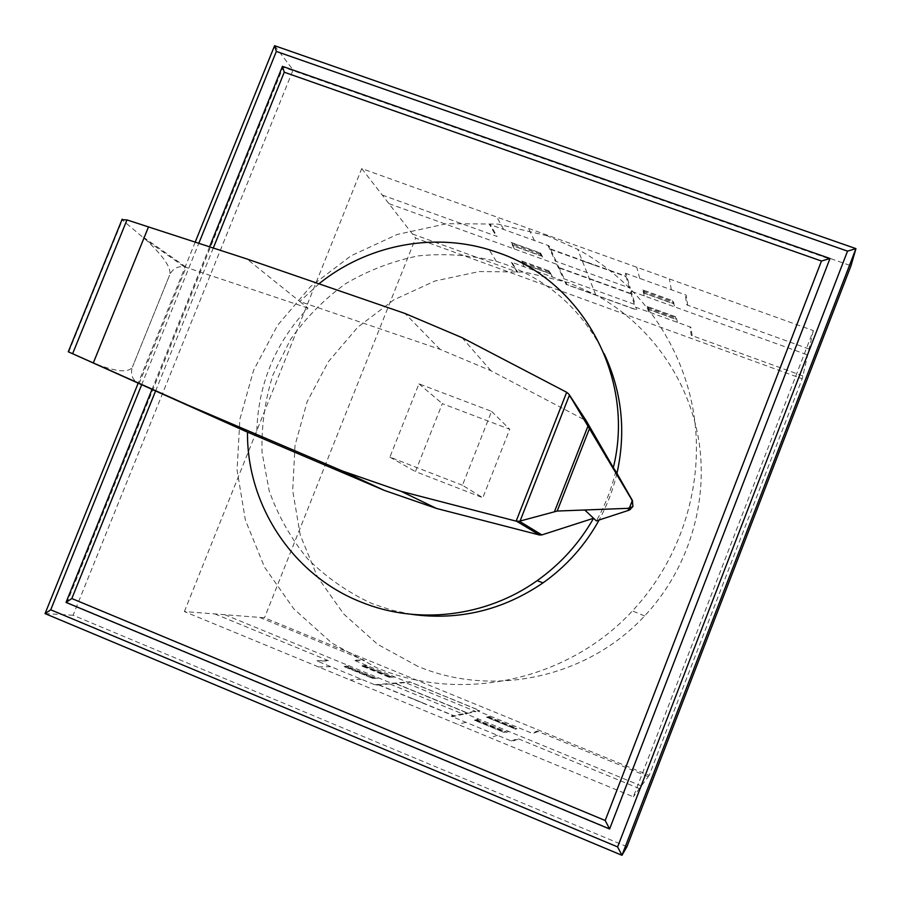 <?xml version="1.0" encoding="UTF-8"?>
<svg xmlns="http://www.w3.org/2000/svg" width="901" height="901" viewBox="0 0 901 901"><rect width="100%" height="100%" fill="white"/><g stroke="black" fill="none" stroke-linecap="round" stroke-linejoin="round"><path stroke-width="0.68" stroke-dasharray="4.5 3.38" d="M247.493 432.097L256.706 436.275C257.055 386.844 274.163 344.126 308.007 308.097L299.819 301.497L440.06 349.34L490.91 370.728L586.191 420.711M318.965 283.815L299.819 301.497L246.987 258.992M411.599 614.347L391.338 610.067L371.775 603.479C347.673 592.295 326.275 577.383 307.579 558.744C290.854 538.359 278.071 515.755 269.219 490.921L262.033 452.347C261.324 425.959 264.973 400.134 272.958 374.884L290.471 339.564C305.743 317.895 324.101 299.29 345.545 283.747C368.351 270.323 392.701 261.02 418.582 255.85C444.824 253.215 470.739 255.051 496.316 261.358L505.765 264.489C549.937 281.18 582.744 310.946 604.211 353.778M308.007 308.097L184.119 266.685C177.452 266.077 172.654 268.802 169.737 274.85C171.483 268.149 163.836 256.729 146.762 240.544L121.962 219.698M256.706 436.275L247.493 432.165M89.39 361.369C113.808 371.572 128.145 373.498 132.379 367.135C130.206 374.489 132.413 380.031 139.024 383.781L139.092 383.815M132.379 367.135L169.715 274.839L132.379 367.135M615.732 471.279C611.655 488.691 605.202 505.236 596.383 520.891M616.948 473.397C613.108 489.705 607.161 505.236 599.12 520.001M155.524 391.147L213.312 247.989M209.606 246.784L151.965 389.559M66.032 602.409L66.978 602.476L283.094 67.17L829.855 259.083M609.797 828.706L66.978 602.476M282.452 66.347L283.094 67.17M141.592 384.93L198.828 243.259M195.213 242.076L138.101 383.364M626.961 846.692L73.105 615.248L293.073 69.963L850.995 265.761M274.591 45.703L293.073 69.963M45.05 613.592L73.105 615.248M462.45 485.256L389.896 457.122L418.942 383.837L491.574 411.363L462.45 485.256L482.812 497.735L509.752 429.259L442.312 403.637L415.44 471.583L482.812 497.735M491.574 411.363L509.752 429.259M418.942 383.837L442.312 403.637M389.896 457.122L415.44 471.583M547.177 235.758L497.667 224.079L446.851 223.685L397.195 234.463L351.041 255.783L310.53 286.563L277.542 325.34L253.609 370.255L239.891 419.247L237.076 469.995L245.387 520.114L264.556 567.191L293.794 608.862L331.782 643.01L376.753 667.787C461.177 703.58 567.979 680.784 632.434 610.934C681.629 558.451 704.683 483.612 693.781 413.649C682.53 343.72 638.302 282.081 577.721 249.352L547.177 235.758M417.704 666.278L377.609 644.305L343.675 613.975L317.49 576.933L300.247 535.07L292.679 490.459L295.044 445.263L307.162 401.643L328.415 361.661L357.776 327.187L393.872 299.853L435.003 280.988L479.264 271.55L524.528 272.079L568.599 282.655L595.775 294.864C649.666 324.191 688.905 379.096 698.894 441.163C708.558 503.254 688.161 569.488 644.62 615.946C587.576 677.743 492.903 697.993 417.704 666.278M184.378 611.576L361.729 168.588L813.333 330.588L633.369 796.799L184.378 611.576L264.489 617.782L649.182 775.389L802.194 378.78L415.631 238.101L264.489 617.782M649.182 775.389L633.369 796.799M813.333 330.588L802.194 378.78M361.729 168.588L415.631 238.101M462.517 713.874L451.288 716.284L512.23 741.399L518.661 738.921M639.417 788.612L517.715 738.538L511.25 740.994M411.205 698.117L421.341 702.296M422.242 702.667L410.405 697.791M452.111 716.104L453.09 716.509M452.279 716.07L453.259 716.475M436.185 700.111L426.511 696.135M425.655 695.775L436.951 700.426M478.814 719.133L474.422 720.226L504.932 732.783L508.828 731.477M475.368 720.62L477.429 720.102L505.81 731.77L503.963 732.389M475.458 719.967L504.887 732.074M476.64 719.674L506.891 732.119M475.018 711.182L464.803 713.378L641.366 785.965M465.716 713.175L466.65 713.569M476.989 720.214L476.055 719.82M506.238 732.344L505.281 731.95M506.373 732.299L505.416 731.905M475.514 720.575L504.098 732.344M475.435 720.597L474.489 720.214M374.715 684.737L388.827 683.566L463.463 714.256L452.268 716.689M389.761 683.949L375.683 685.132L316.42 660.726L328.178 660.546M214.889 613.941L329.102 660.929L317.366 661.109M375.762 684.647L376.719 685.053M376.933 685.03L375.965 684.636M349.656 666.042L343.168 666.233L372.856 678.442L378.882 678.048M345.353 666.166L346.277 666.549M345.567 666.154L346.491 666.537M375.897 678.25L346.435 666.132M344.092 666.616L347.144 666.515L374.771 677.879L371.922 678.059M374.287 678.352L345.624 666.56M374.163 677.912L375.098 678.295M372.136 678.048L344.317 666.605M372.946 678.442L372.023 678.059M393.771 683.611L392.847 683.228M378.589 684.895L453.597 715.788M466.909 712.928L395.28 683.476M378.994 684.861L453.935 715.721M395.652 683.454L467.214 712.86M330.678 666.605L318.627 666.954M361.278 679.208L350.095 679.94M465.963 722.332L457.798 724.37M497.42 735.295L490.178 737.728M224.788 614.707L392.633 683.701L405.45 682.62M648.236 776.662L537.165 731.128L531.804 733.166M538.032 731.488L532.705 733.538L477.113 710.731L479.039 710.315L410.484 682.192L408.074 682.395L353.902 660.174L363.689 660.028M490.516 716.227L486.506 717.219L515.642 729.191L519.201 727.997M407.196 682.034L409.786 681.82L480.064 710.652L478.014 711.092M487.542 717.556L514.854 728.774M487.407 717.59L489.288 717.117L516.408 728.256L514.73 728.808M487.452 716.982L515.575 728.526M488.522 716.723L517.433 728.582M488.883 717.219L487.993 716.847M487.475 717.579L486.563 717.207M516.847 728.785L515.924 728.413M516.96 728.74L516.048 728.368M259.713 617.41L364.533 660.365L354.757 660.523M366.944 665.524L361.019 665.704L389.423 677.361L394.92 677M363.216 665.636L364.105 665.997M392.194 677.18L364.004 665.614M363.013 665.636L363.903 666.008M388.714 676.978L362.112 666.053M389.829 676.91L363.306 666.019M361.909 666.064L364.691 665.974L391.124 676.831L388.534 676.989M390.572 676.865L391.462 677.225M390.719 677.282L389.818 676.91M389.502 677.361L388.624 676.989M391.71 683.33L404.56 682.26L475.931 711.553L465.749 713.761M629.348 287.824L624.956 273.093L686.247 295.134L687.711 305.225M809.075 349.002L686.753 304.876L685.256 294.785M583.037 261.099L593.218 264.759M594.131 265.085L582.226 260.806M625.283 274.186L626.274 274.535M625.35 274.4L626.33 274.749M599.987 282.711L590.268 279.197M589.4 278.893L600.764 282.993M644.328 295.922L642.751 289.931L673.419 300.99L674.489 306.824M643.697 290.268L644.429 293.095L672.968 303.389L672.45 300.641M643.123 291.35L672.709 302.026M643.551 292.96L673.959 303.941M634.236 304.268L630.238 290.843L807.69 354.96M630.599 292.037L631.533 292.375M644.283 292.498L643.337 292.149M673.779 302.961L672.822 302.612M673.813 303.153L672.856 302.815M643.753 290.482L672.484 300.844M643.731 290.37L642.773 290.021M547.954 245.387L555.264 261.076L630.295 288.174L625.947 273.442M556.199 261.414L548.934 245.736L489.322 224.293L496.192 236.141M382.238 195.044L497.115 236.479L490.279 224.642M548.495 246.547L549.464 246.897M549.576 247.133L548.608 246.784M514.471 249.003L510.777 242.313L540.645 253.091L543.866 259.623M512.027 244.565L512.951 244.903M512.151 244.79L513.074 245.128M542.267 256.391L512.646 245.691M511.712 242.651L513.446 245.804L541.219 255.828L539.699 252.753M540.465 254.296L512.579 244.227M540.893 255.174L541.839 255.512M540.454 254.285L541.4 254.634M539.812 252.967L511.836 242.876M540.679 253.181L539.755 252.854M558.271 265.885L557.347 265.558M550.432 248.969L625.868 276.134M631.072 293.602L559.048 267.563M550.646 249.431L625.992 276.562M559.239 267.98L631.184 293.996M503.67 229.462L496.823 217.051M534.451 240.533L528.47 228.404M639.721 278.398L636.804 267.27M671.358 289.773L669.364 278.95M388.905 203.626L557.685 264.624L564.308 278.916M802.847 375.92L691.258 335.352L690.02 326.95M692.137 335.668L690.921 327.277L635.059 307.016L635.813 309.539L566.92 284.525L565.67 281.833L511.205 262.078L516.937 271.956M648.517 311.892L647.087 306.43L676.369 317.039L677.349 322.355M564.781 281.517L566.121 284.401L636.759 310.045L635.96 307.342M648.033 306.937L675.48 316.882M647.988 306.757L648.664 309.325L675.919 319.213L675.446 316.701M647.425 307.714L675.682 317.963M647.808 309.178L676.865 319.72M648.517 308.784L647.616 308.457M648.01 306.847L647.098 306.498M676.696 318.83L675.784 318.492M676.73 319.01L675.818 318.672M412.41 233.956L517.782 272.271L512.072 262.394M524.326 266.842L520.947 260.727L549.497 271.077L552.448 277.035M522.197 262.991L523.087 263.317M550.984 274.084L522.648 263.802M522.084 262.788L522.974 263.103M548.698 270.942L521.961 261.256M549.306 272.158L522.636 262.495M521.848 261.053L523.425 263.925L549.993 273.555L548.608 270.75M549.7 272.958L550.59 273.285M550.196 272.485L549.295 272.147M549.542 271.156L548.653 270.841M556.762 264.286L563.418 278.589L635.149 304.594L631.184 291.181M584.738 419.438L567.157 392.543M490.91 370.728L462.078 337.672M440.06 349.34L404.988 313.469M139.024 383.781L186.147 267.18L140.804 235.375M68.724 351.998L122.345 220.081M496.316 261.358L489.13 249.69M184.119 266.685L146.762 240.544M595.775 294.864L577.721 249.352M644.62 615.946L632.434 610.934"/><path stroke-width="1.35" d="M541.873 534.912L539.53 535.014L436.568 508.468L384.198 490.347L247.493 432.097C246.66 504.819 292.498 575.007 360.772 601.947C417.129 625.114 485.853 617.219 537.109 580.683C560.501 564.06 579.332 543.258 593.579 518.255L541.873 534.912L519.381 521.229L516.149 521.15L566.684 392.284L568.948 394.244L631.015 498.49L632.175 500.911L632.896 506.599L632.457 500.584L631.015 498.49M586.191 420.711L613.311 467.653C635.678 378.082 582.598 281.45 498.85 252.911L489.13 249.69C431.466 232.154 365.986 245.624 318.965 283.815M586.303 420.88L568.948 394.244M121.962 219.698L126.973 219.923L246.987 258.992L404.988 313.469L462.078 337.672L566.684 392.284M126.973 219.923L72.621 353.71L68.273 351.784L247.493 432.165M584.85 510.067L596.383 520.891L629.123 510.169L632.896 506.61L627.738 508.344L557.201 511.047L519.381 521.229M520.08 521.026L569.455 395.1M554.498 511.61L587.779 426.567M630.486 509.482L629.382 507.995L632.175 500.911M516.149 521.15L401.249 491.383L342.369 470.975L188.129 405.213L93.31 362.934L148.519 226.827M605.799 456.435L615.732 471.279L632.457 500.584M93.31 362.934L72.621 353.71M629.123 510.169L627.738 508.344M247.493 432.108L188.129 405.213M604.211 353.778C621.96 391.766 626.206 431.635 616.948 473.397M599.12 520.001C585.188 545.24 566.492 566.2 543.044 582.857C502.724 610.292 458.913 620.789 411.599 614.347M282.452 66.347L284.254 72.215L821.453 261.031L829.99 258.508L282.452 66.347L209.606 246.784M821.453 261.031L605.202 820.496L71.821 598.534L155.524 391.147M213.312 247.989L284.254 72.215M151.965 389.559L66.032 602.409L71.821 598.534M66.032 602.409L609.605 828.976L605.202 820.496M609.605 828.976L829.99 258.508L609.605 828.976M138.101 383.364L45.05 613.592L50.726 609.797L141.592 384.93M198.828 243.259L276.337 51.436L274.591 45.703L195.213 242.076M276.337 51.436L847.526 251.131L617.613 846.917L50.726 609.797M45.05 613.592L621.96 855.297L617.613 846.917M274.591 45.703L855.95 248.642L850.995 265.761L626.961 846.692L621.96 855.297L855.95 248.642L847.526 251.131M557.201 511.047L589.265 429.101M384.198 490.347L342.369 470.975M539.53 535.014L516.69 521.296M436.568 508.468L401.249 491.383M68.273 351.784L122.187 219.168M543.044 582.857L537.109 580.683"/></g></svg>
